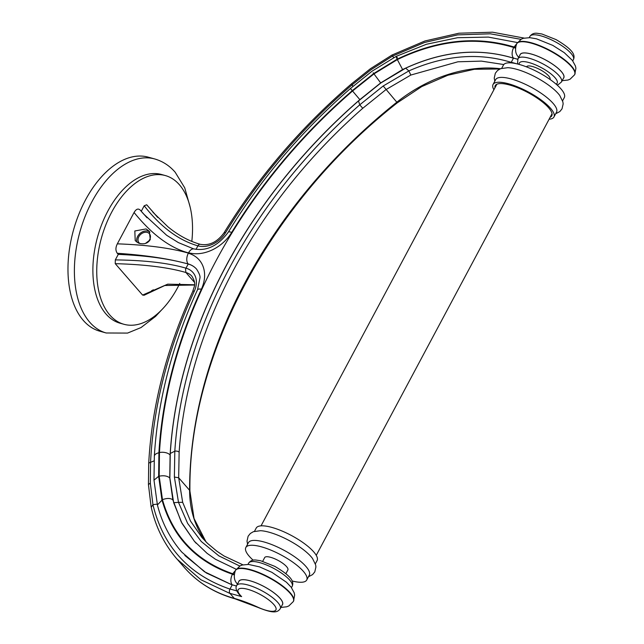 <?xml version="1.0" encoding="UTF-8"?>
<svg xmlns="http://www.w3.org/2000/svg" width="644" height="644" viewBox="0 0 644 644"><rect width="100%" height="100%" fill="white"/><g stroke="black" fill="none" stroke-linecap="round" stroke-linejoin="round"><path stroke-width="0.97" d="M515.442 48.203L513.743 47.487C476.536 36.241 437.783 40.25 397.493 59.514L373.979 73.899L352.445 91.094A476.077 362.009 -41.1 0 0 159.454 452.531L159.181 476.19L162.473 499.672C172.858 536.404 196.283 561.101 232.75 573.748L232.484 574.239C195.816 561.528 172.294 536.685 161.91 499.72L158.649 476.319L158.915 452.78A476.657 362.451 138.9 0 1 201.371 289.22A35.879 27.29 -41.1 0 0 188.33 253.245L188.402 253.1C170.169 247.964 146.478 244.881 117.337 243.843L134.073 212.504C136.158 208.954 138.235 208.173 140.295 210.169L141.269 211.288L144.208 205.782L146.695 204.776L157.313 216.972M242.925 564.828L224.12 556.038L216.883 551.224L207.529 543.367L201.958 537.523L190.519 521.085L182.671 502.32L178.67 477.751L179.137 452.193A3.252 1.682 -176.2 0 0 174.806 451.178L170.274 453.465L169.863 478.025L173.655 502.682L181.978 523.298L194.391 541.282L181.278 521.994L172.85 499.841L169.758 477.912L170.105 454.978A468.059 355.915 138.9 0 1 359.851 99.627L380.668 82.915L402.597 69.56C441.019 51.158 478.017 47.374 513.574 58.193M513.622 58.25C479.12 47.704 443.128 51.005 405.664 68.167L380.765 83.028L358.507 100.939L359.738 104.835A463.141 352.171 -41.1 0 0 174.806 451.178L174.379 477.059L178.501 502.368L173.655 502.682M170.274 453.465A468.059 355.915 138.9 0 1 358.507 100.939M513.582 47.793L513.63 47.696A7.76 4.508 105.6 0 0 512.125 53.444A7.76 4.508 105.6 0 0 513.445 58.049L517.728 59.28M516.979 63.845L511.272 62.259A3.252 1.892 105.6 0 0 510.998 62.862M511.272 62.259L513.493 58.105M179.137 452.193A459.888 349.7 138.9 0 1 362.765 108.281L385.893 89.661L410.816 75.05L457.916 61.792L481.39 61.116L503.785 64.545M549.976 79.413A13.307 3.872 -151.9 0 0 550.016 79.341A13.307 3.872 -151.9 0 0 545.114 72.788A13.307 3.872 -151.9 0 0 532.596 66.549A13.307 3.872 -151.9 0 0 526.534 66.799A13.307 3.872 -151.9 0 0 526.502 66.879M563.717 77.787A24.657 7.173 -151.9 0 0 561.302 71.565A24.657 7.173 -151.9 0 0 538.191 56.455A24.657 7.173 -151.9 0 0 520.207 54.555L517.993 58.709A24.657 7.173 28.1 0 1 529.223 58.25A24.657 7.173 28.1 0 1 559.081 75.718A24.657 7.173 28.1 0 1 561.496 81.941L563.717 77.787M562.164 80.677L567.984 80.041L570.109 79.18L574.577 74.801A32.836 9.547 28.1 0 0 571.357 66.517A32.836 9.547 28.1 0 0 531.606 43.253A32.836 9.547 28.1 0 0 516.641 43.873C514.87 49.137 515.313 53.331 517.969 56.455L518.678 57.421M513.743 47.487L516.73 43.712M134.073 212.504C152.089 234.633 170.233 248.093 188.515 252.899L188.595 252.754A35.879 27.29 -41.1 0 0 231.695 232.428A476.657 362.451 138.9 0 1 352.276 90.651L373.713 73.537L397.131 59.192C437.63 39.759 476.592 35.694 514.009 46.996M520.948 39.34L490.326 33.802L457.61 34.889L424.517 42.48L392.397 56.157L392.446 55.634M524.127 38.085L492.523 32.2L458.947 33.214L424.919 40.983L391.987 55.038L370.356 68.755L351.431 83.905L352.155 84.783L371.041 69.697L392.397 56.157L393.87 57.549M157.852 217.527L146.695 204.776M144.208 205.782C160.662 226.929 178.557 240.284 197.909 245.839A22.951 17.452 -41.1 0 0 225.472 232.846A489.593 372.288 138.9 0 1 352.155 84.783L352.88 86.433M143.016 213.357L141.269 211.288M147.057 217.809L140.295 210.169M138.508 243.086C143.894 244.728 147.822 243.529 150.285 239.479L149.287 231.277L146.067 228.934L134.813 230.979L135.224 240.679L138.508 243.086M232.323 574.545L232.371 574.448A7.76 4.508 105.6 0 0 230.866 580.196A7.76 4.508 105.6 0 0 232.186 584.8L236.469 586.04M234.183 574.955L232.484 574.239M172.85 499.841C170.451 498.062 166.989 498.005 162.473 499.672L157.41 504.928C161.966 522.856 170.097 538.585 181.793 552.109L204.438 571.735L232.098 584.881M236.807 590.91L230.013 589.01L232.234 584.857M230.013 589.01A3.252 1.892 105.6 0 0 229.385 591.417A3.252 1.892 105.6 0 0 229.94 593.357L234.336 598.405A3.252 1.892 105.6 0 0 234.931 598.791L258.131 607.477A3.252 0.636 -65.4 0 1 258.027 607.268A62.42 18.153 -151.9 0 0 234.336 598.405A164.268 124.912 138.9 0 1 184.49 567.646C197.668 582.635 214.484 593.019 234.931 598.791M232.186 584.945L206.338 572.975L184.828 555.45M154.117 460.846L150.551 462.352L150.326 483.064L152.934 504.63C163.222 546.764 188.958 574.939 230.141 589.163M150.326 483.064L148.442 484.61L151.099 506.667C155.526 526.736 164.18 544.22 177.06 559.129L200.928 579.769L230.069 593.51M151.549 290.742L153.417 289.8M280.035 598.316A24.657 7.173 -151.9 0 0 256.932 583.206A24.657 7.173 -151.9 0 0 238.948 581.307L236.726 585.46A24.657 7.173 28.1 0 1 247.964 585.002A24.657 7.173 28.1 0 1 277.822 602.47A24.657 7.173 28.1 0 1 280.237 608.693L282.45 604.539A24.657 7.173 -151.9 0 0 280.035 598.316M236.726 585.46C235.181 587.859 236.276 591.16 239.995 595.362L241.629 596.61L229.94 593.357M237.419 584.172L236.71 583.206C234.054 580.083 233.611 575.889 235.382 570.624A32.836 9.547 28.1 0 1 250.347 570.012A32.836 9.547 28.1 0 1 290.098 593.269A32.836 9.547 28.1 0 1 293.318 601.56L293.503 601.206A32.836 9.547 -151.9 0 0 290.291 592.923A32.836 9.547 -151.9 0 0 250.532 569.658A32.836 9.547 -151.9 0 0 235.567 570.27L240.075 565.875L242.208 565.021L248.52 564.426L259.556 566.881L271.937 572.355L286.443 582.232L291.136 587.159L294.187 592.802L294.654 595.048L293.503 601.206M234.287 573.933L232.75 573.748M194.391 541.282L196.219 543.319M511.4 62.412C478.734 52.325 444.553 55.159 408.876 70.904L383.196 85.99L359.738 104.835L362.765 108.281M285.88 573.667L287.868 569.956A13.146 3.824 -151.9 0 0 286.58 566.639A13.146 3.824 -151.9 0 0 274.264 558.59A13.146 3.824 -151.9 0 0 264.676 557.575L262.696 561.286M253.181 560.183A34.502 10.03 28.1 0 1 249.212 556.223A34.502 10.03 28.1 0 1 245.831 547.513A34.502 10.03 28.1 0 1 270.995 550.169A34.502 10.03 28.1 0 1 303.332 571.309A34.502 10.03 28.1 0 1 306.713 580.019A34.502 10.03 28.1 0 1 292.094 580.96M306.713 580.019L309.305 575.156A34.502 10.03 -151.9 0 0 305.924 566.446A34.502 10.03 -151.9 0 0 264.145 542.006A34.502 10.03 -151.9 0 0 248.431 542.651L245.831 547.513M308.436 576.783L312.598 574.585L314.795 571.872L315.914 566.986L315.649 564.877L312.541 558.509A34.502 10.03 -151.9 0 0 311.116 556.73A34.502 10.03 -151.9 0 0 269.337 532.29A34.502 10.03 -151.9 0 0 260.458 530.696L253.374 531.686L250.323 533.498L248.125 536.219L247.006 541.105L247.562 544.277M315.359 563.814L317.089 560.578A34.502 10.03 -151.9 0 0 313.709 551.868A34.502 10.03 -151.9 0 0 281.38 530.736A34.502 10.03 -151.9 0 0 256.207 528.072L254.485 531.308M550.153 117.256A32.047 9.322 -151.9 0 0 551.763 115.848A32.047 9.322 -151.9 0 0 539.962 100.078A32.047 9.322 -151.9 0 0 509.831 85.056A32.047 9.322 -151.9 0 0 495.228 85.66A32.047 9.322 -151.9 0 0 494.946 87.777M493.9 89.741A34.502 10.03 28.1 0 1 493.054 84.501A34.502 10.03 28.1 0 1 518.227 87.157A34.502 10.03 28.1 0 1 550.556 108.297A34.502 10.03 28.1 0 1 553.937 117.007A34.502 10.03 28.1 0 1 549.107 119.221M553.937 117.007L556.529 112.145A34.502 10.03 -151.9 0 0 553.156 103.434A34.502 10.03 -151.9 0 0 511.376 78.995A34.502 10.03 -151.9 0 0 495.655 79.639L493.054 84.501M555.667 113.771L559.821 111.573L562.019 108.86L563.146 103.966L562.872 101.857L559.773 95.497A34.502 10.03 -151.9 0 0 558.34 93.718A34.502 10.03 -151.9 0 0 516.56 69.27A34.502 10.03 -151.9 0 0 507.689 67.684L500.597 68.675L497.546 70.486L495.349 73.207L494.23 78.093L494.785 81.265M562.59 100.802L564.313 97.566A34.502 10.03 -151.9 0 0 560.932 88.856A34.502 10.03 -151.9 0 0 528.603 67.717A34.502 10.03 -151.9 0 0 503.439 65.06L501.708 68.296M232.854 573.538L235.471 570.463M179.757 283.432A77.191 44.822 -74.4 0 1 123.914 324.278A77.191 44.822 -74.4 0 1 109.858 315.077A77.191 44.822 -74.4 0 1 105.946 224.587A77.191 44.822 -74.4 0 1 165.371 175.571A77.191 44.822 -74.4 0 1 179.426 184.78A77.191 44.822 -74.4 0 1 191.815 241.419M194.504 284.769L167.714 284.165L142.598 295.073L115.244 263.67L115.316 259.902L118.255 254.388L117.288 253.277C115.469 250.669 115.485 247.529 117.337 243.843M142.598 295.073L144.111 295.25L164.8 285.509L194.488 285.018M165.371 175.571L161.515 174.5A77.191 44.822 105.6 0 0 102.09 223.508A77.191 44.822 105.6 0 0 105.994 313.998A77.191 44.822 105.6 0 0 120.05 323.208L123.914 324.278M190.141 207.094L184.739 187.839L175.152 172.198C169.509 165.685 162.699 161.274 154.705 158.955L148.289 157.168A90.329 52.454 105.6 0 0 78.745 214.524A90.329 52.454 105.6 0 0 83.318 320.422A90.329 52.454 105.6 0 0 99.772 331.193L106.18 332.98L127.552 333.085L141.036 327.555L155.558 316.413L161.419 310.118M148.989 240.735L145.423 243.464M146.51 243.029A6.883 5.232 -41.1 0 0 149.408 233.708A6.883 5.232 -41.1 0 0 147.323 232.42A6.883 5.232 -41.1 0 0 139.684 235.43A6.883 5.232 -41.1 0 0 139.032 242.756A6.883 5.232 -41.1 0 0 140.159 243.657M137.003 242.249A8.388 6.376 138.9 0 1 139.442 233.981A8.388 6.376 138.9 0 1 147.999 231.156A8.388 6.376 138.9 0 1 149.939 232.146M188.33 253.245A8.01 4.653 -74.4 0 0 188.137 263.927L182.848 262.615C165.025 258.139 143.169 255.024 117.288 253.277M115.244 263.67C144.924 264.475 168.478 267.421 185.907 272.509L194.456 282.322M148.692 463.865A3.252 1.707 2.9 0 1 148.692 463.785C151.686 406.501 166.377 349.04 192.757 291.402C194.222 285.888 196.662 284.101 191.888 276.196A19.69 14.973 138.9 0 0 185.907 272.509L185.553 269.256L185.987 268.17C168.366 263.01 144.803 260.248 115.316 259.902M182.848 262.615C165.162 258.196 143.636 255.459 118.255 254.388M192.757 291.402A3.252 1.079 24.7 0 1 194.327 291.168A22.951 17.452 -41.1 0 0 185.987 268.17L188.209 264.016A27.869 21.196 138.9 0 1 196.629 269.184M359.851 99.627L350.441 88.526C301.722 130.917 261.005 178.799 228.274 232.178C218.26 245.702 206.885 251.297 194.158 248.962A8.01 4.653 -74.4 0 0 188.595 252.754M170.105 454.978A8.01 4.17 -176.7 0 0 159.454 452.531L158.915 452.78A8.01 4.178 3.3 0 0 154.335 456.234A8.01 4.178 3.3 0 0 154.335 456.427M169.863 478.025L169.758 477.912C167.287 475.876 163.753 475.296 159.181 476.19M373.979 73.899L380.765 83.028M397.364 57.791C395.891 55.505 395.81 55.972 397.131 59.192L402.597 69.56M410.816 75.05L408.876 70.904L405.664 68.167M519.209 64.424A21.405 6.223 28.1 0 1 529.143 62.589A21.405 6.223 28.1 0 1 550.918 73.875A21.405 6.223 28.1 0 1 556.07 84.106M500.501 68.715A131.304 99.844 -41.1 0 0 396.825 102.211L397.372 102.766L421.731 86.594L447.822 75.251L474.322 69.286L499.889 68.98M205.991 541.854L194.045 518.509L189.916 491.05A3.252 1.763 179.9 0 0 189.602 490.301A131.304 99.844 -41.1 0 0 205.967 541.829M517.744 59.248L513.445 58.049M519.933 55.078A24.746 7.197 28.1 0 1 531.405 54.048A24.746 7.197 28.1 0 1 555.41 66.195A24.746 7.197 28.1 0 1 563.436 78.302M514.113 46.779L515.546 47.181M225.472 232.846A3.252 0.813 -148.6 0 0 224.08 232.742C217.269 242.096 209.3 245.952 200.171 244.301A3.252 1.892 105.6 0 0 197.909 245.839L196.026 249.373M373.713 73.537L373.15 72.788M231.695 232.428A8.01 1.996 -148.6 0 0 228.274 232.178M158.649 476.319L153.988 480.15L157.41 504.928M151.364 507.142L152.934 504.63L157.619 504.115M241.629 596.61A21.405 6.223 28.1 0 1 247.884 589.341A21.405 6.223 28.1 0 1 273.805 604.507A21.405 6.223 28.1 0 1 266.149 610.311A21.405 6.223 28.1 0 1 258.027 607.268M238.674 581.83A24.746 7.197 28.1 0 1 250.146 580.808A24.746 7.197 28.1 0 1 274.143 592.947A24.746 7.197 28.1 0 1 282.177 605.062M236.485 586L232.186 584.8M239.769 566.044L218.88 555.877L201.266 541.499L187.662 523.451L178.501 502.368L182.671 502.32M383.196 85.99L396.825 102.211A459.888 349.7 -41.1 0 0 189.602 490.301L178.67 477.751L174.379 477.059M292.159 586.37A24.657 7.173 -151.9 0 0 289.744 580.147A24.657 7.173 -151.9 0 0 259.886 562.679A24.657 7.173 -151.9 0 0 248.648 563.138C250.395 560.723 252.794 559.692 255.837 560.03L260.603 560.739L274.803 566.358C291.297 576.114 294.348 581.492 292.159 586.37L291.482 587.626M571.55 66.163A32.836 9.547 28.1 0 1 574.762 74.454L575.905 68.264L575.438 66.01L572.419 60.439L564.241 52.639L552.802 45.394L536.533 38.833L529.819 37.674L523.435 38.278L521.31 39.139L516.834 43.518A32.836 9.547 28.1 0 1 531.791 42.907A32.836 9.547 28.1 0 1 571.55 66.163M154.705 158.955A90.329 52.454 105.6 0 0 85.161 216.312A90.329 52.454 105.6 0 0 89.733 322.209A90.329 52.454 105.6 0 0 106.18 332.98M188.137 263.927A27.869 21.196 138.9 0 1 196.597 269.152C199.197 273.233 200.324 276.155 199.978 277.91L197.507 289.8C172.069 345.345 157.683 400.826 154.335 456.242M201.371 289.22A8.01 2.648 -155.3 0 0 197.507 289.8M148.442 484.61L148.692 463.785A3.252 1.707 2.9 0 1 150.551 462.352A489.593 372.288 138.9 0 1 194.327 291.168M529.915 36.386A24.657 7.173 28.1 0 1 541.145 35.919A24.657 7.173 28.1 0 1 571.003 53.388A24.657 7.173 28.1 0 1 573.418 59.61C575.607 54.74 572.556 49.355 556.062 39.598L541.862 33.979L537.096 33.279C534.053 32.933 531.662 33.971 529.915 36.386L529.239 37.642M556.971 84.895L558.348 84.541L561.496 81.941M517.993 58.709L517.583 62.774L518.05 64.118M350.441 88.526L371.999 71.226L396.221 56.35L426.457 44.259L457.586 37.714L488.329 37.094L517.422 42.544M351.431 83.905C300.539 127.673 258.091 177.293 224.08 232.742M152.886 212.206L167.818 226.696C178.122 235.221 188.909 241.089 200.171 244.301M193.611 248.866L178.356 242.595L166.635 235.261L143.459 213.856M258.131 607.477C272.847 613.474 277.516 612.83 280.237 608.693M194.319 541.21L207.062 553.317L215.555 559.314L236.203 569.248M189.916 491.05C188.281 356.132 270.408 202.2 397.372 102.766M247.98 564.394L248.648 563.138M496.838 84.243L261.037 525.858M552.045 113.722L316.244 555.337M280.905 607.437L286.725 606.793L288.85 605.932L293.318 601.56M154.343 456.234L153.988 480.126M184.49 567.646L177.816 559.982M572.741 60.874L573.418 59.61M550.161 78.721L549.839 79.317M526.969 66.34L526.655 66.936"/></g></svg>
